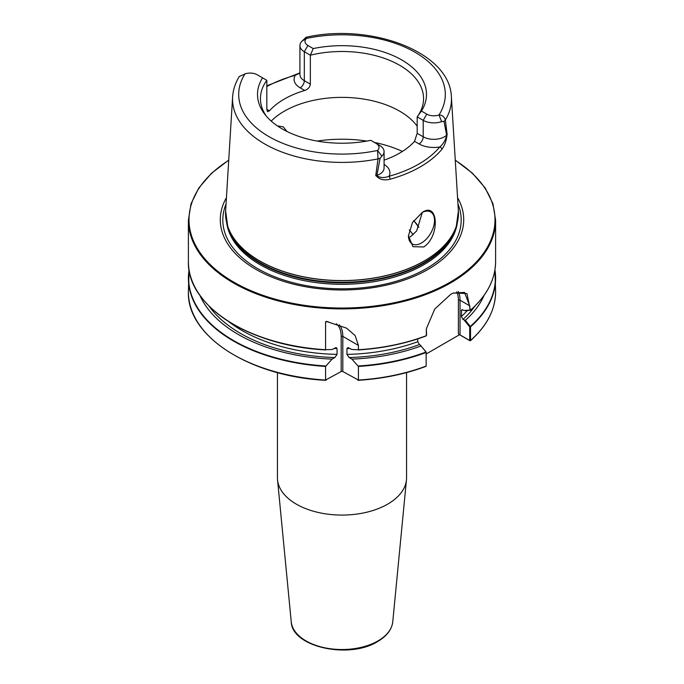 <?xml version="1.0" encoding="UTF-8"?>
<svg xmlns="http://www.w3.org/2000/svg" width="684" height="684" viewBox="0 0 684 684"><rect width="100%" height="100%" fill="white"/><g stroke="black" fill="none" stroke-linecap="round" stroke-linejoin="round"><path stroke-width="1.03" d="M271.215 121.077A81.558 47.093 180 0 1 399.67 111.176A81.558 47.093 180 0 1 417.172 126.198M423.755 246.958C440.077 236.331 438.581 201.267 422.293 212.391L412.478 222.531L408.425 235.92L412.974 246.676L423.755 246.958M408.425 235.681A18.442 10.653 120 0 0 412.247 243.906A18.442 10.653 120 0 0 421.464 242.991A18.442 10.653 120 0 0 433.519 226.737A18.442 10.653 120 0 0 430.689 211.954A18.442 10.653 120 0 0 421.874 212.647M408.57 237.622L410.528 236.681L416.633 230.961L422.344 212.399M277.422 125.899L283.262 126.839L287.032 131.49M457.57 197.659A121.709 70.272 180 0 1 428.064 269.393A121.709 70.272 180 0 1 278.149 279.525A121.709 70.272 180 0 1 226.43 197.659M406.561 372.592L406.561 477.808A64.561 37.278 180 0 1 406.458 479.877A64.561 37.278 180 0 1 387.648 504.159A64.561 37.278 180 0 1 318.966 512.624A64.561 37.278 180 0 1 277.542 479.877A64.561 37.278 180 0 1 277.439 477.808L277.439 372.592M376.072 175.677L376.525 175.557C380.056 177.917 384.228 178.148 389.042 176.267A2.308 0.812 74.5 0 1 390.042 179.251C383.998 180.721 379.346 179.533 376.072 175.677A110.423 63.749 180 0 1 375.755 175.728L378.013 158.893L377.542 150.454A9.927 5.737 0 0 0 376.097 143.401L370.754 140.314A84.491 48.778 180 0 1 282.253 128.943A84.491 48.778 180 0 1 264.87 114.365A84.491 48.778 180 0 1 262.553 77.848L257.21 74.761A9.927 5.737 0 0 0 244.992 73.932L239.246 76.548C235.296 83.055 233.082 89.86 232.611 96.974L225.617 210.954L227.669 226.165A116.442 67.229 180 0 1 225.882 218.435M266.828 109.312L269.462 110.825L267.564 111.706L266.828 109.312L266.828 80.319L262.553 77.848M269.462 110.825A81.558 47.093 180 0 1 304.722 90.468L300.182 87.851A20.845 12.03 180 0 1 295.291 75.3A2.308 0.804 -105.3 0 0 294.684 74.958L299.925 72.872M310.348 84.183L310.348 55.19L304.32 51.702A15.005 8.661 180 0 1 299.925 45.58L299.925 74.573A15.005 8.661 0 0 0 304.32 80.695L310.348 84.183C309.903 87.21 308.031 89.305 304.722 90.468M299.925 45.58A15.005 8.661 180 0 1 302.14 41.049L306.073 37.261L306.458 38.441A9.927 5.737 0 0 0 307.903 45.495L313.246 48.581L310.348 55.19A81.558 47.093 180 0 1 399.67 65.288A81.558 47.093 180 0 1 423.558 98.59A81.558 47.093 180 0 1 417.172 116.861L421.447 111.047L426.79 114.134A9.927 5.737 0 0 0 439.008 114.963C442.146 115.006 444.258 116.69 445.361 120.008L447.139 134.517A110.423 63.749 180 0 1 447.037 134.705C446.344 140.853 444.626 145.726 441.873 149.326A110.825 63.988 180 0 1 420.369 166.836A110.825 63.988 180 0 1 390.042 179.251M266.281 116.083A81.558 47.093 180 0 1 260.442 98.59A81.558 47.093 180 0 1 266.828 80.319M332.108 359.117L334.835 357.544L337.05 354.38L337.05 348.541L336.109 347.549L332.108 349.515L325.575 349.729L325.575 322.044L326.2 321.369L346.506 328.132L355.116 335.545L358.425 345.411L358.425 349.729L351.892 349.515L347.891 347.549L346.95 348.541L346.95 354.38L349.165 357.544L351.892 359.117L358.425 366.436L358.425 380.048L342.812 371.54A1.154 0.667 0 0 0 341.188 371.54L325.575 380.048L325.575 366.436L332.108 359.117A146.53 84.602 180 0 1 199.873 295.291M358.219 349.934L358.425 349.729A153.609 88.681 0 0 0 426.329 335.682L426.346 328.782L434.75 309.031L450.619 294.428L453.355 293.008L466.941 293.522L470.387 310.245L465.394 310.733L461.666 309.784L461.324 316.564L462.991 319.411L465.394 320.334L470.515 326.841L470.515 340.452L470.011 340.752L459.545 334.707L426.166 353.979M425.79 366.282L426.141 366.068A153.609 88.681 0 0 1 358.425 380.048L357.869 380.227M326.131 380.227L325.575 380.048A153.609 88.681 0 0 1 188.391 291.871C186.792 336.195 249.959 376.619 325.806 380.321M421.028 345.95L426.166 352.072L426.141 366.068L426.141 352.209L421.028 345.95A146.53 84.602 180 0 1 351.892 359.117M420.626 345.258L419.429 344.565L417.753 341.718L417.753 338.879M325.781 349.934L325.575 349.729A153.609 88.681 0 0 1 188.391 261.553L188.391 220.205L191.033 203.772L198.856 187.92L211.57 173.197L228.738 160.099M469.737 340.47L470.515 340.452L469.686 340.495L469.737 326.918L464.197 320.103M484.127 295.291A146.53 84.602 180 0 1 465.394 320.334M188.391 220.205A153.609 88.681 180 0 0 283.219 302.14A153.609 88.681 180 0 0 450.619 282.919A153.609 88.681 180 0 0 495.609 220.205L495.609 261.553A153.609 88.681 0 0 1 470.387 310.245L470.344 310.365M379.68 145.47L376.097 143.401L379.68 145.47A15.005 8.661 180 0 1 379.688 145.47A15.005 8.661 180 0 1 384.075 151.6A15.005 8.661 180 0 1 381.86 156.132L380.065 158.329L376.901 175.429L375.755 175.728M384.075 164.451A20.845 12.03 180 0 1 389.042 176.267A108.525 62.654 0 0 0 439.795 146.957A20.845 12.03 180 0 1 419.078 143.939L414.538 141.323L417.172 133.303L417.172 116.861L423.208 120.35A15.005 8.661 180 0 0 441.659 121.607L444.027 121.401L446.618 135.175A15.005 8.661 0 0 0 446.832 134.962L447.037 134.705M414.538 141.323A81.558 47.093 180 0 1 384.075 160.142M381.86 156.132L377.542 150.454A103.31 59.645 0 0 1 268.949 136.62A103.31 59.645 0 0 1 244.992 73.932M380.065 158.329L378.013 158.893A109.457 63.193 180 0 1 232.611 96.974M313.246 48.581A84.491 48.778 180 0 1 401.747 59.953A84.491 48.778 180 0 1 421.447 111.047M302.14 41.049L306.458 38.441A103.31 59.645 0 0 1 415.051 52.266A103.31 59.645 0 0 1 439.008 114.963L441.659 121.607M225.617 210.954A116.46 67.237 180 0 0 295.539 274.985A116.46 67.237 180 0 0 424.345 260.878A116.46 67.237 180 0 0 458.383 210.954L451.389 96.974A109.457 63.193 180 0 1 445.361 120.008L444.027 121.401M447.139 134.517L446.618 135.175A15.005 8.661 0 0 1 423.208 136.791L423.208 120.35L426.79 114.134M299.925 72.983L295.291 75.3A109.295 63.099 0 0 0 266.828 86.543M441.873 149.326A2.308 1.693 39.8 0 0 439.795 146.957C443.206 144.102 445.549 140.1 446.832 134.962M376.525 175.557A15.005 8.661 0 0 0 376.901 175.429A15.005 8.661 0 0 0 384.075 168.042L384.075 151.6M464.197 310.502L470.028 310.066L469.72 305.816L460.033 300.225L460.033 334.921L469.686 340.495M469.72 305.816L464.496 292.401L453.107 293.12M426.363 328.602L426.551 335.331M426.141 366.111L426.115 365.649M459.545 334.707L458.4 333.809L458.4 300.225A29.592 17.083 120 0 0 456.767 291.812M460.033 334.921L458.4 333.809M470.43 326.644L469.737 326.918M392.761 621.807C391.787 629.622 386.742 636.197 377.636 641.541C349.37 659.462 291.829 647.141 291.239 621.807A50.838 29.352 0 0 0 323.857 647.594A50.838 29.352 0 0 0 377.944 640.934A50.838 29.352 0 0 0 392.761 621.807L406.458 479.877M424.337 260.963A116.442 67.229 180 0 1 307.877 277.704A116.442 67.229 180 0 1 227.669 226.165L228.302 228.08A115.793 66.852 180 0 0 308.074 279.328A115.793 66.852 180 0 0 423.875 262.682A115.793 66.852 180 0 0 455.698 228.08L456.331 226.165A116.442 67.229 180 0 1 424.337 260.963M317.188 141.075A96.991 55.994 180 0 1 366.812 141.075M374.422 142.434A96.991 55.994 180 0 1 402.44 151.421M456.442 225.848A115.69 66.793 180 0 1 423.806 263.289A115.69 66.793 180 0 1 305.697 279.482A115.69 66.793 180 0 1 227.558 225.848M457.348 222.651A115.69 66.793 180 0 1 423.806 264.734A115.69 66.793 180 0 1 301.875 280.158A115.69 66.793 180 0 1 226.652 222.651M413.683 220.658A81.627 47.128 180 0 1 414.427 221.462A81.627 47.128 180 0 1 418.839 227.302L414.427 221.462M413.726 220.607A81.558 47.093 180 0 1 418.856 227.268M457.964 204.088A119.187 68.81 180 0 1 426.277 268.65A119.187 68.81 180 0 1 283.886 280.072A119.187 68.81 180 0 1 226.036 204.088M228.721 160.33A152.994 88.33 0 0 0 236.459 283.655A152.994 88.33 0 0 0 450.183 282.167A152.994 88.33 0 0 0 455.279 160.33M426.141 352.465A153.609 88.681 180 0 1 358.425 366.436M325.575 366.436A153.609 88.681 180 0 1 188.391 278.26A153.609 88.681 180 0 1 189.075 269.923L188.391 291.871M358.219 365.991A153.378 88.552 0 0 0 425.987 352.038M189.169 270.479A153.378 88.552 0 0 0 325.781 365.991M419.429 344.565A143.649 82.935 180 0 1 349.165 357.544M334.835 357.544A143.649 82.935 180 0 1 209.005 306.047M417.753 341.718A141.34 81.601 180 0 1 346.95 354.38M337.05 354.38A141.34 81.601 180 0 1 228.524 321.48M350.071 348.464A141.34 81.601 180 0 1 346.95 348.541M337.05 348.541A141.34 81.601 180 0 1 333.929 348.464M425.987 335.981A153.378 88.552 180 0 1 358.279 349.934M325.721 349.934A153.378 88.552 180 0 1 201.883 297.891M470.515 340.452A153.609 88.681 0 0 0 495.609 291.871C495.404 309.613 487.008 325.892 470.412 340.717M495.609 291.871L494.925 269.906A153.609 88.681 180 0 1 495.609 278.26A153.609 88.681 180 0 1 470.515 326.841M470.344 326.422A153.378 88.552 0 0 0 494.831 270.479M474.995 306.047A143.649 82.935 180 0 1 462.991 319.411M467.292 310.596A141.34 81.601 180 0 1 461.324 316.564M462.529 309.613A141.34 81.601 180 0 1 461.324 310.724M482.117 297.891A153.378 88.552 180 0 1 470.43 310.288M300.182 87.851A5.84 3.369 120 0 0 304.32 80.695L304.32 51.702L307.903 45.495M417.172 133.303L423.208 136.791A5.84 3.369 120 0 1 419.078 143.939M409.263 229.952A76.471 44.152 180 0 1 413.162 234.792M458.118 218.435A116.442 67.229 180 0 1 456.331 226.165L458.383 210.954M458.34 291.487A30.746 17.75 -60 0 1 460.033 300.225A1.154 0.667 0 0 0 458.4 300.225M358.425 345.411L342.812 336.4L342.812 371.54M339.349 324.806A30.746 17.75 -60 0 1 342.812 336.4A1.154 0.667 180 0 0 341.188 336.4A29.592 17.083 120 0 0 336.391 323.771M341.188 371.54L341.188 336.4M328.004 321.557A29.592 17.083 120 0 0 325.575 322.044M291.239 621.807L277.542 479.877M358.194 380.321C382.715 378.774 405.321 374.114 426.012 366.35M358.254 349.934C382.758 348.378 405.356 343.727 426.038 335.964M325.746 349.934C249.891 346.224 186.775 305.782 188.391 261.553M495.609 261.553C495.413 279.269 487.017 295.531 470.421 310.339M376.097 143.401L379.688 145.47M451.389 96.974C450.234 52.112 371.164 22.632 306.073 37.261M495.609 220.205L492.967 203.772L485.144 187.92L472.43 173.197L455.262 160.099M294.684 74.958L266.828 85.808"/></g></svg>
